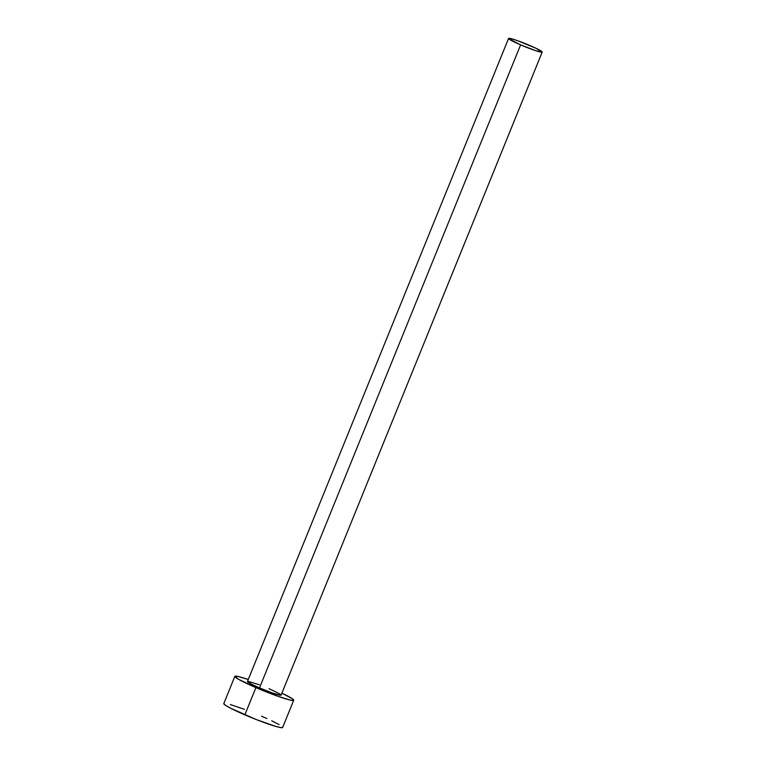 <?xml version="1.0" encoding="UTF-8"?>
<svg xmlns="http://www.w3.org/2000/svg" width="766" height="766" viewBox="0 0 766 766"><rect width="100%" height="100%" fill="white"/><g stroke="black" fill="none" stroke-linecap="round" stroke-linejoin="round"><path stroke-width="1.15" d="M508.576 38.424L247.466 681.472A18.145 1.484 22.1 0 0 259.502 687.916L520.612 44.868A18.145 1.484 -157.9 0 1 508.576 38.424A18.145 1.484 -157.9 0 1 530.168 45.644A18.145 1.484 -157.9 0 1 542.204 52.078A18.145 1.484 -157.9 0 1 520.612 44.868L259.502 687.916L251.344 684.115L247.523 681.405M234.856 676.349L223.796 703.581A31.76 2.604 22.1 0 0 244.852 714.85L255.911 687.619A31.76 2.604 -157.9 0 1 234.856 676.349A31.76 2.604 -157.9 0 1 248.27 679.499L238.226 676.493L234.961 676.234L238.398 679.212L255.911 687.619L244.852 714.85A31.76 2.604 22.1 0 0 282.644 727.48L293.704 700.248A31.76 2.604 -157.9 0 1 255.911 687.619L278.326 696.428L290.333 700.105L293.589 700.373L292.392 698.793L281.898 693.153A31.76 2.604 -157.9 0 1 293.704 700.248M269.058 688.691L279.063 693.489L281.007 694.877L280.404 695.25L272.303 692.943L259.502 687.916A18.145 1.484 22.1 0 0 281.093 695.126L542.204 52.078M248.146 681.347L259.291 684.756M244.488 709.335L230.346 704.548M223.902 703.466L225.099 705.036L230.585 708.205L256.294 719.561L276.095 726.513L281.448 727.7L282.539 727.595L282.501 727.03M279.092 724.617L271.748 720.816M266.932 718.565L261.579 716.21M520.612 44.868L536.143 50.824L542.146 52.145L535.98 48.277L517.366 40.608L510.501 38.511L508.662 38.683L520.612 44.868"/></g></svg>
